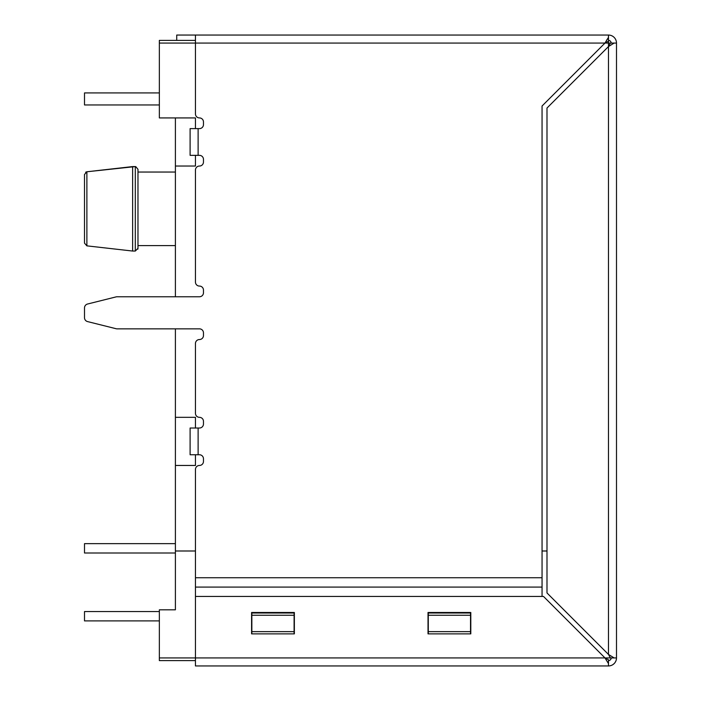 <?xml version="1.0" encoding="UTF-8"?>
<svg xmlns="http://www.w3.org/2000/svg" width="701" height="701" viewBox="0 0 701 701"><rect width="100%" height="100%" fill="white"/><g stroke="black" fill="none" stroke-linecap="round" stroke-linejoin="round"><path stroke-width="1.05" d="M135.757 166.619L137.974 169.309L137.974 248.32L135.302 251.046L132.629 251.046L132.629 166.584L135.302 166.584L86.88 171.771L84.506 174.496L84.506 243.133L84.506 174.496M137.974 248.32L137.974 245.587L137.974 248.32M175.399 245.587L137.974 245.587M175.399 172.043L137.974 172.043M546.99 550.995L542.057 550.995M195.448 550.995L175.399 550.995L175.399 609.809L159.355 609.809L159.355 660.605L195.448 660.605M198.12 128.616L198.12 155.35L190.102 155.35L190.102 128.616L199.461 128.616A4.013 4.013 0 0 0 203.465 124.603L203.465 121.93A4.013 4.013 0 0 0 199.461 117.926A4.013 4.013 0 0 1 195.448 113.912L195.448 35.05L176.731 35.05L176.731 40.395L195.448 40.395L159.355 40.395L159.355 117.926L195.448 117.926L195.448 128.616M195.448 155.35L195.448 166.041L175.399 166.041L175.399 296.768M175.399 117.926L175.399 166.041M116.103 328.725L87.546 321.584L116.103 328.725A4.013 4.013 0 0 0 117.076 328.848L175.399 328.848L175.399 417.332L195.448 417.332L195.448 428.022M195.448 454.756L195.448 465.455L175.399 465.455L175.399 550.995M175.399 417.332L175.399 465.455M132.629 166.584L86.88 171.771L86.88 245.858L132.629 251.046L86.88 245.858L84.506 243.133M137.843 249.162L137.966 248.522M85.645 172.253L86.302 171.911M611.149 43.068A2.673 2.673 0 0 0 608.477 40.395A2.673 2.673 0 0 1 611.149 43.068M159.355 104.957L84.506 104.957L84.506 92.926L159.355 92.926M159.355 620.902L84.506 620.902L84.506 611.552L159.355 611.552M175.399 553.001L84.506 553.001L84.506 543.643L175.399 543.643M616.494 43.068L616.494 657.932L614.146 657.932L608.477 654.445L608.477 46.555L614.146 43.068L616.494 43.068A8.018 8.018 0 0 0 608.477 35.05L608.477 37.398L604.989 43.068L542.057 106L542.057 577.729L195.448 577.729L195.448 469.46A4.013 4.013 0 0 1 199.461 465.455A4.013 4.013 0 0 0 203.465 461.442L203.465 458.769A4.013 4.013 0 0 0 199.461 454.756L190.102 454.756L190.102 428.022L199.461 428.022A4.013 4.013 0 0 0 203.465 424.017L203.465 421.345A4.013 4.013 0 0 0 199.461 417.332A4.013 4.013 0 0 1 195.448 413.318L195.448 343.551A4.013 4.013 0 0 1 199.461 339.538A4.013 4.013 0 0 0 203.465 335.534L203.465 332.852A4.013 4.013 0 0 0 199.461 328.848L117.076 328.848M614.146 657.932L610.361 657.932L608.477 654.445L546.99 592.958L546.99 108.042L608.477 46.555L610.361 43.068L614.146 43.068M610.361 657.932L604.989 657.932L608.477 663.602L608.477 665.95L195.448 665.95L195.448 657.932L159.355 657.932M604.989 657.932L543.503 596.446L195.448 596.446L195.448 657.932L604.989 657.932L608.477 659.816L608.477 663.602M611.149 657.932A2.673 2.673 0 0 1 608.477 660.605M606.496 40.395L608.477 37.398L608.477 41.184L604.989 43.068L159.355 43.068M195.448 35.05L608.477 35.05M87.546 321.584A4.013 4.013 0 0 1 84.506 317.693L84.506 307.914A4.013 4.013 0 0 1 87.546 304.024L116.103 296.882A4.013 4.013 0 0 1 117.076 296.768L199.461 296.768A4.013 4.013 0 0 0 203.465 292.755L203.465 290.083A4.013 4.013 0 0 0 199.461 286.069A4.013 4.013 0 0 1 195.448 282.065L195.448 170.054A4.013 4.013 0 0 1 199.461 166.041A4.013 4.013 0 0 0 203.465 162.036L203.465 159.355A4.013 4.013 0 0 0 199.461 155.35L198.12 155.35M84.506 307.914L84.506 317.693M116.103 296.882L87.546 304.024M251.852 615.25L251.852 633.87L251.589 612.481L294.359 612.481L294.359 633.87L251.589 633.87L251.589 612.481L294.359 612.481L294.096 633.87L294.096 613.016L251.852 613.016L251.852 615.25L294.096 615.25M428.293 615.25L428.293 633.87L428.022 612.481L470.8 612.481L470.8 633.87L428.022 633.87L428.022 612.481L470.8 612.481L470.529 633.87L470.529 613.016L428.293 613.016L428.293 615.25L470.529 615.25M195.448 596.446L195.448 577.729M542.057 596.446L542.057 577.729M616.494 657.932A8.018 8.018 0 0 1 608.477 665.95M616.407 659.089L616.135 660.289M615.671 661.472L614.996 662.594M614.129 663.61L612.867 664.644M611.43 665.389L609.931 665.819M135.302 166.584L135.302 251.046M608.477 46.555L608.477 43.068L604.989 43.068M608.477 41.184L608.477 43.068L610.361 43.068M198.12 428.022L198.12 454.756M251.852 631.636L294.096 631.636M428.293 631.636L470.529 631.636M542.057 587.087L195.448 587.087"/></g></svg>
